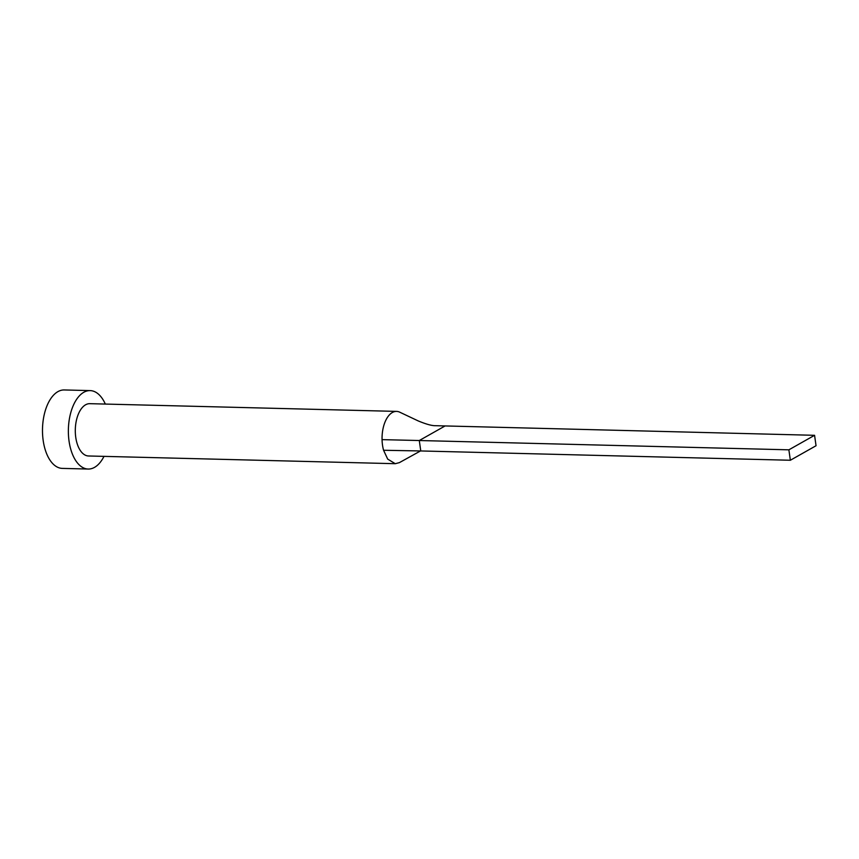 <?xml version="1.0" encoding="UTF-8"?>
<svg xmlns="http://www.w3.org/2000/svg" width="859" height="859" viewBox="0 0 859 859"><rect width="100%" height="100%" fill="white"/><g stroke="black" fill="none" stroke-linecap="round" stroke-linejoin="round"><path stroke-width="1.29" d="M400.101 412.363A26.157 13.862 91.4 0 0 399.907 412.266A26.157 13.862 91.4 0 0 396.579 411.397A26.157 13.862 91.4 0 0 382.062 439.636A26.157 13.862 91.4 0 0 382.513 445.123A26.157 13.862 91.4 0 0 383.576 450.266L387.688 459.103L395.269 463.699L399.403 462.625L420.513 450.943M396.579 411.397L89.83 403.676A26.157 13.862 91.4 0 0 75.764 437.403A26.157 13.862 91.4 0 0 88.509 455.979L395.269 463.699M105.324 404.063A39.235 20.788 91.4 0 0 90.163 390.609A39.235 20.788 91.4 0 0 69.064 441.182A39.235 20.788 91.4 0 0 88.187 469.046A39.235 20.788 91.4 0 0 104.003 456.365M90.163 390.609L64.285 389.954A39.235 20.788 91.4 0 0 43.186 440.538A39.235 20.788 91.4 0 0 62.31 468.391L88.187 469.046M382.062 439.636L419.289 440.527L420.77 450.954L383.576 450.266M444.983 426.01L419.289 440.527L788.873 449.826L790.355 460.252L816.05 445.735L814.568 435.309L435.534 425.699C431.916 425.806 426.128 424.206 418.172 420.899L399.907 412.266M790.355 460.252L420.77 450.954M814.568 435.309L788.873 449.826"/></g></svg>
